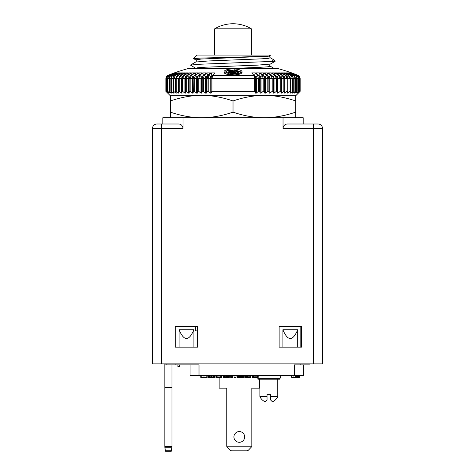 <?xml version="1.0" encoding="UTF-8"?>
<svg xmlns="http://www.w3.org/2000/svg" width="475" height="475" viewBox="0 0 475 475"><rect width="100%" height="100%" fill="white"/><g stroke="black" fill="none" stroke-linecap="round" stroke-linejoin="round"><path stroke-width="0.71" d="M152.463 128.476L161.417 128.476L161.417 123.999L178.974 123.999C181.42 124.373 182.768 125.869 183.012 128.476L161.417 128.476L161.417 363.886L152.463 363.886L152.463 128.476A4.477 4.477 0 0 1 156.94 123.999L161.417 123.999L156.94 123.999M161.417 363.886L313.583 363.886L313.583 128.476L283.035 128.476L283.035 117.735L271.783 117.735M322.537 128.476L313.583 128.476L313.583 123.999L318.06 123.999A4.477 4.477 0 0 1 322.537 128.476L322.537 363.886L313.583 363.886M161.417 123.999L162.848 123.999L162.848 117.735L183.012 117.735L183.012 128.476M313.583 123.999L287.078 123.999C284.626 124.373 283.278 125.869 283.035 128.476M175.293 347.148L197.665 347.148L197.665 326.562L175.293 326.562L175.293 347.148M194.263 117.735L183.012 117.735M279.122 326.562L279.122 347.148L301.5 347.148L301.5 326.562L279.122 326.562M309.106 363.886L309.106 364.871L294.34 364.871L294.34 375.612L190.059 375.612L190.059 364.871M294.34 375.612L303.288 375.612L303.288 364.871M291.656 375.612L291.656 377.405L291.876 375.612M292.101 375.612L291.876 377.405M292.998 375.612L292.998 377.405L292.101 377.405M293.888 375.612L293.888 377.405L292.998 377.405M295.456 375.612L295.456 377.405L293.888 377.405M296.353 375.612L296.353 377.405L295.456 377.405M297.694 375.612L297.694 377.405L296.353 377.405M298.591 375.612L298.591 377.405L297.694 377.405M299.488 375.612L299.488 377.405L298.591 377.405M299.707 375.612L299.488 377.405M207.177 375.612L207.177 377.405L200.8 377.405L200.8 375.612M206.174 375.612L206.174 377.405M201.81 375.612L201.81 377.405M203.989 375.612L203.989 377.405M214.563 375.612L214.563 377.405L208.519 377.405L208.519 375.612M221.95 375.612L221.95 377.405L215.905 377.405L215.905 375.612M229.33 375.612L229.33 377.405L223.292 377.405L223.292 375.612M232.691 375.612L232.691 377.405L230.678 377.405L230.678 375.612M236.045 375.612L236.045 377.405L234.033 377.405L234.033 375.612M243.432 375.612L243.432 377.405L237.387 377.405L237.387 375.612M250.812 375.612L250.812 377.405L244.773 377.405L244.773 375.612M258.198 375.612L258.198 377.405L252.16 377.405L252.16 375.612M208.691 375.612L208.691 377.405M208.857 375.612L208.857 377.405M209.528 375.612L209.528 377.405M210.199 375.612L210.199 377.405M211.375 375.612L211.375 377.405M211.708 375.612L211.708 377.405M212.883 375.612L212.883 377.405M213.554 375.612L213.554 377.405M214.225 375.612L214.225 377.405M214.397 375.612L214.397 377.405M216.072 375.612L216.072 377.405M216.244 375.612L216.244 377.405M216.576 375.612L216.576 377.405M217.081 375.612L217.081 377.405M217.918 375.612L217.918 377.405M218.928 375.612L218.928 377.405M219.931 375.612L219.931 377.405M220.774 375.612L220.774 377.405M221.279 375.612L221.279 377.405M221.611 375.612L221.611 377.405M221.777 375.612L221.777 377.405M223.458 375.612L223.458 377.405M223.624 375.612L223.624 377.405M223.963 375.612L223.963 377.405M224.467 375.612L224.467 377.405M225.304 375.612L225.304 377.405M226.314 375.612L226.314 377.405M227.317 375.612L227.317 377.405M228.16 375.612L228.16 377.405M228.659 375.612L228.659 377.405M228.998 375.612L228.998 377.405M229.164 375.612L229.164 377.405M231.681 375.612L231.681 377.405M235.036 375.612L235.036 377.405M237.553 375.612L237.553 377.405M237.726 375.612L237.726 377.405M238.058 375.612L238.058 377.405M238.563 375.612L238.563 377.405M239.4 375.612L239.4 377.405M240.409 375.612L240.409 377.405M241.419 375.612L241.419 377.405M242.256 375.612L242.256 377.405M242.761 375.612L242.761 377.405M243.093 375.612L243.093 377.405M243.259 375.612L243.259 377.405M244.94 375.612L244.94 377.405M245.278 375.612L245.278 377.405M245.777 375.612L245.777 377.405M246.62 375.612L246.62 377.405M247.457 375.612L247.457 377.405M248.128 375.612L248.128 377.405M248.971 375.612L248.971 377.405M249.808 375.612L249.808 377.405M250.313 375.612L250.313 377.405M250.479 375.612L250.479 377.405M252.326 375.612L252.326 377.405M252.492 375.612L252.492 377.405M252.831 375.612L252.831 377.405M253.329 375.612L253.329 377.405M254.172 375.612L254.172 377.405M255.176 375.612L255.176 377.405M256.185 375.612L256.185 377.405M257.022 375.612L257.022 377.405M257.527 375.612L257.527 377.405M257.866 375.612L257.866 377.405M258.032 375.612L258.032 377.405M175.109 363.886L175.109 364.871L164.819 364.871L164.819 363.886M175.109 364.871L199.013 364.871L199.013 375.612M177.911 364.871L177.911 366.664L179.586 366.664L179.586 364.871M171.98 364.871L171.98 447.224L171.267 451.25L165.526 451.25L165.437 450.728L171.362 450.728M164.819 364.871L164.819 447.224L165.437 450.728M166.161 363.886L166.161 364.871M171.98 387.25L164.819 387.25M195.433 326.562L195.433 330.861L197.665 330.861M193.895 347.148L193.895 329.751L179.063 329.751C184.009 341.43 188.949 341.43 193.895 329.751M179.063 347.148L179.063 329.751M297.724 347.148L297.724 329.751L282.892 329.751C287.838 341.43 292.784 341.43 297.724 329.751M282.892 347.148L282.892 329.751M283.035 117.735L303.198 117.735L303.198 123.999M275.12 61.299L270.334 64.066L257.771 65.123L205.004 67.224L197.671 67.753L195.718 68.275L190.433 65.075L199.512 64.256L275.12 61.299L273.665 59.779L272.573 60.788L267.36 61.792M190.433 65.075L195.718 62.023L208.276 60.972L261.042 58.864L268.381 58.342L270.317 57.807M223.838 68.744L256.88 67.486L267.33 66.856L270.317 66.221M195.73 59.868L193.58 58.585L201.008 58.069L267.835 56.252L269.925 56.038L268.963 55.076L197.083 55.076L193.58 58.585M195.718 62.023C196.549 61.293 196.549 60.574 195.718 59.862L201.394 59.025L261.434 56.519M190.362 95.356L196.068 95.356M274.419 95.356L275.69 95.356M166.072 91.331L166.072 78.589L165.894 91.331L167.728 93.118L166.072 91.331L168.114 93.118L166.666 91.331L168.904 93.118L167.663 91.331L170.092 93.118L169.07 91.331L171.665 93.118L170.869 91.331L173.618 93.118L173.993 93.118L173.048 91.331L173.642 91.331L175.934 93.118L176.373 93.118L175.602 91.331L176.284 91.331L178.606 93.118L179.105 93.118L178.505 91.331L179.271 91.331L181.61 93.118L182.168 93.118L181.747 91.331L182.59 91.331L184.929 93.118L185.541 93.118L185.303 91.331L186.224 91.331L188.551 93.118L189.21 93.118L189.157 91.331L190.143 91.331L192.446 93.118L193.147 93.118L193.277 91.331L194.328 91.331L196.585 93.118L197.333 93.118L197.648 91.331L198.752 91.331L200.955 93.118L201.738 93.118L202.231 91.331L203.389 91.331L205.521 93.118L206.334 93.118L207.005 91.331L208.204 91.331L210.259 93.118L211.096 93.118L211.945 91.331L254.659 91.331L255.491 93.118L256.328 93.118L258.388 91.331L259.582 91.331L260.235 93.118L261.042 93.118L263.186 91.331L264.337 91.331L264.812 93.118L265.59 93.118L267.799 91.331L268.897 91.331L269.194 93.118L269.937 93.118L272.199 91.331L273.244 91.331L273.351 93.118L274.051 93.118L276.355 91.331L277.335 91.331L277.257 93.118L277.917 93.118L280.244 91.331L281.152 91.331L280.897 93.118L281.503 93.118L283.842 91.331L284.679 91.331L284.24 93.118L287.126 91.331L287.886 91.331L287.262 93.118L290.077 91.331L290.748 91.331L289.958 93.118L290.391 93.118L292.677 91.331L293.259 91.331L292.297 93.118L292.665 93.118L295.402 91.331L294.577 93.118L297.154 91.331L296.109 93.118L298.514 91.331L297.249 93.118L299.47 91.331L297.997 93.118L300.016 91.331L298.342 93.118L300.158 91.331L296.127 95.356L169.919 95.356L165.894 91.331L165.9 78.589C165.965 77.027 166.713 75.917 168.132 75.27A173.648 173.648 0 0 1 187.548 68.744L278.498 68.744A173.648 173.648 0 0 1 297.914 75.27L297.938 75.276C299.345 75.935 300.087 77.039 300.158 78.589L300.016 78.589C299.945 77.039 299.208 75.935 297.801 75.276L297.772 75.27A173.636 173.529 -90 0 0 291.555 72.901A106.893 3.153 57.7 0 1 291.697 72.901A173.636 173.529 90 0 1 297.914 75.27M208.204 91.331L208.204 78.589L208.958 75.27A173.636 59.387 -90 0 1 211.084 72.901A106.893 84.924 -28.4 0 1 214.854 72.901A173.636 59.387 90 0 0 212.723 75.27L211.452 76.962A1.787 0.612 -90 0 1 211.482 76.926L212.61 75.418M207.005 91.331L207.005 78.589L206.334 78.589A1.787 0.742 -90 0 1 206.69 77.063L207.943 75.276L207.005 78.589L210.259 78.589A1.787 0.612 -90 0 1 210.639 76.926A171.855 58.781 -90 0 1 212.016 75.365L211.084 72.901M203.389 91.331L203.389 78.589L204.303 75.27A173.636 72.004 -90 0 1 206.886 72.901L207.652 75.365A171.855 71.268 -90 0 0 205.984 76.926L204.292 75.276M202.231 91.331L202.231 78.589L201.738 78.589A1.787 0.867 -90 0 1 202.053 77.205L202.867 75.834L202.231 78.589L205.521 78.589A1.787 0.742 -90 0 1 205.984 76.926A65.342 55.153 -134.2 0 1 206.779 76.926M198.752 91.331L198.752 78.589L199.827 75.27A173.636 84.182 -90 0 1 202.843 72.901A106.893 79.046 -37.5 0 1 206.346 72.901A173.636 84.182 90 0 0 203.336 75.27L202.867 75.834M197.648 91.331L197.648 78.589L197.333 78.589A1.787 0.986 -90 0 1 197.576 77.419L198.123 76.261L197.648 78.589L200.955 78.589A1.787 0.867 -90 0 1 201.501 76.926A171.855 83.321 -90 0 1 202.878 75.81M194.328 91.331L194.328 78.589L195.558 75.27A173.636 95.837 -90 0 1 198.989 72.901A106.893 75.365 -41.2 0 1 202.332 72.901A173.636 95.837 90 0 0 198.894 75.27L198.123 76.267A171.855 94.857 -90 0 0 197.208 76.926L195.54 75.276M193.277 91.331L193.147 78.589A1.787 1.098 -90 0 1 193.266 77.787L193.509 76.992L193.277 78.589L196.585 78.589A1.787 0.986 -90 0 1 197.208 76.926A65.342 50.54 -126.1 0 1 197.808 76.926M190.143 91.331L190.143 78.589L191.514 75.27A173.636 106.905 -90 0 1 195.344 72.901A106.893 71.22 -44.3 0 1 198.502 72.901A173.636 106.905 90 0 0 194.673 75.27L193.515 76.986M189.157 91.331L189.157 78.589L188.551 78.589A1.787 1.211 -90 0 1 189.305 76.926A171.855 116.108 -90 0 1 189.472 76.831M186.224 91.331L186.224 78.589L187.726 75.27A173.636 117.307 -90 0 1 191.93 72.901A106.893 66.631 -46.9 0 1 194.887 72.901A173.636 117.307 90 0 0 190.683 75.27L189.157 78.589L192.446 78.589A1.787 1.098 -90 0 1 193.135 76.926A171.855 105.806 -90 0 1 193.658 76.588M185.303 91.331L185.303 78.589L184.929 78.589A1.787 1.306 -90 0 1 185.553 77.063M182.59 91.331L182.59 78.589L184.223 75.27A173.636 126.991 -90 0 1 188.771 72.901A106.893 61.637 -49.2 0 1 191.508 72.901A173.636 126.991 90 0 0 186.954 75.27L185.303 78.589L188.551 78.589L188.551 93.118M181.747 91.331L181.61 78.589A1.787 1.401 -90 0 1 181.866 77.556M179.271 91.331L179.271 78.589L181.017 75.27A173.636 135.892 -90 0 1 185.885 72.901A106.893 56.264 -51.1 0 1 188.379 72.901A173.636 135.892 90 0 0 183.51 75.27L181.747 78.589L184.929 78.589L184.929 93.118M178.505 91.331L178.505 78.589L176.284 78.589L178.131 75.27A173.636 143.955 -90 0 1 183.291 72.901A106.893 50.54 -52.7 0 1 185.529 72.901A173.636 143.955 90 0 0 180.375 75.27L178.505 78.589L181.61 78.589L181.61 93.118M176.284 91.331L176.284 78.589L173.642 78.589L175.59 75.27A173.636 151.127 -90 0 1 180.999 72.901A106.893 44.502 -54 0 1 182.976 72.901A173.636 151.127 90 0 0 177.561 75.27L175.602 78.589L175.602 91.331M173.642 91.331L173.642 78.589L171.368 78.589C171.433 77.039 172.098 75.935 173.369 75.276L173.393 75.27A173.636 157.368 -90 0 1 179.033 72.901A106.893 38.196 -55.1 0 1 180.726 72.901A173.636 157.368 90 0 0 175.091 75.27L175.067 75.276C173.785 75.935 173.114 77.039 173.048 78.589L173.048 91.331M171.368 91.331L171.368 78.589L169.474 78.589C169.539 77.039 170.234 75.935 171.546 75.276L171.57 75.27A173.636 162.64 -90 0 1 177.395 72.901A106.893 31.653 -56 0 1 178.802 72.901A173.636 162.64 90 0 0 172.977 75.27L172.947 75.276C171.629 75.935 170.935 77.039 170.869 78.589L170.869 91.331M169.474 91.331L169.474 78.589L167.972 78.589C168.043 77.039 168.75 75.935 170.098 75.276L170.127 75.27A173.636 166.909 -90 0 1 176.106 72.901A106.893 24.914 -56.7 0 1 177.211 72.901A173.636 166.909 90 0 0 171.232 75.27L171.202 75.276C169.848 75.935 169.136 77.039 169.07 78.589L169.07 91.331M167.972 91.331L167.972 78.589L166.873 78.589C166.939 77.039 167.663 75.935 169.041 75.276L169.07 75.27A173.636 170.151 -90 0 1 175.162 72.901A106.893 18.02 -57.2 0 1 175.964 72.901A173.636 170.151 90 0 0 169.866 75.27L169.842 75.276C168.459 75.935 167.734 77.039 167.663 78.589L167.663 91.331M166.873 91.331L166.873 78.589L166.179 78.589C166.25 77.039 166.98 75.935 168.376 75.276L168.405 75.27A173.636 172.342 -90 0 1 174.58 72.901A106.893 11.014 -57.5 0 1 175.067 72.901A173.636 172.342 90 0 0 168.892 75.27L168.868 75.276C167.467 75.935 166.737 77.039 166.666 78.589L166.666 91.331M166.179 91.331L166.072 78.589C166.143 77.039 166.879 75.935 168.287 75.276L168.405 75.27M300.158 91.331L300.158 78.589L300.158 91.331M300.016 91.331L300.016 78.589L299.47 78.589C299.398 77.039 298.668 75.935 297.267 75.276L297.237 75.27A173.636 172.52 -90 0 0 291.062 72.901A106.893 10.23 57.6 0 1 291.513 72.901A173.636 172.52 90 0 1 297.694 75.27L297.718 75.276C299.119 75.935 299.85 77.039 299.921 78.589L299.921 91.331M299.47 91.331L299.47 78.589L298.514 78.589C298.448 77.039 297.718 75.935 296.335 75.276L296.311 75.27A173.636 170.448 -90 0 0 290.201 72.901A106.893 17.242 57.2 0 1 290.967 72.901A173.636 170.448 90 0 1 297.077 75.27L297.101 75.276C298.478 75.935 299.202 77.039 299.274 78.589L299.274 91.331M298.514 91.331L298.514 78.589L297.154 78.589C297.089 77.039 296.376 75.935 295.017 75.276L294.987 75.27A173.636 167.325 -90 0 0 288.996 72.901A106.893 24.154 56.8 0 1 290.065 72.901A173.636 167.325 90 0 1 296.062 75.27L296.085 75.276C297.439 75.935 298.152 77.039 298.217 78.589L298.217 91.331M297.154 91.331L297.154 78.589L295.402 78.589C295.337 77.039 294.637 75.935 293.312 75.276L293.289 75.27A173.636 163.168 -90 0 0 287.44 72.901A106.893 30.911 56.1 0 1 288.812 72.901A173.636 163.168 90 0 1 294.66 75.27L294.684 75.276C296.002 75.935 296.697 77.039 296.762 78.589L296.762 91.331M295.402 91.331L295.402 78.589L293.259 78.589C293.2 77.039 292.523 75.935 291.234 75.276L291.211 75.27A173.636 158.003 -90 0 0 285.552 72.901A106.893 37.477 55.2 0 1 287.215 72.901A173.636 158.003 90 0 1 292.873 75.27L292.897 75.276C294.173 75.935 294.844 77.039 294.91 78.589L294.91 91.331M293.259 91.331L293.259 78.589L290.748 78.589L288.782 75.27A173.636 151.869 -90 0 0 283.337 72.901A106.893 43.813 54.2 0 1 285.285 72.901A173.636 151.869 90 0 1 290.724 75.27L292.677 78.589L292.677 91.331M290.748 91.331L290.748 78.589L287.886 78.589L286.003 75.27A173.636 144.792 -90 0 0 280.814 72.901A106.893 49.881 52.9 0 1 283.029 72.901A173.636 144.792 90 0 1 288.218 75.27L290.077 78.589L290.077 91.331M287.886 91.331L287.886 78.589L284.792 78.589A1.787 1.407 -90 0 0 284.578 77.645M287.126 91.331L287.126 78.589L285.386 75.276L284.198 76.6M284.679 91.331L284.679 78.589L282.898 75.27A173.636 136.83 -90 0 0 278 72.901A106.893 55.64 51.3 0 1 280.464 72.901A173.636 136.83 90 0 1 285.368 75.27L285.386 75.276M283.842 91.331L283.842 78.589L281.503 78.589A1.787 1.318 -90 0 0 280.915 77.098M281.152 91.331L281.152 78.589L279.49 75.27A173.636 128.018 -90 0 0 274.906 72.901A106.893 61.055 49.4 0 1 277.614 72.901A173.636 128.018 90 0 1 282.197 75.27L283.842 78.589L284.792 78.589L284.792 93.118M280.244 91.331L280.244 78.589L277.917 78.589A1.787 1.217 -90 0 0 277.151 76.926A171.855 117.206 -90 0 0 277.026 76.855M277.335 91.331L277.335 78.589L275.791 75.27A173.636 118.423 -90 0 0 271.552 72.901A106.893 66.096 47.2 0 1 274.485 72.901A173.636 118.423 90 0 1 278.724 75.27L280.244 78.589L281.503 78.589L281.503 93.118M276.355 91.331L276.355 78.589L274.051 78.589A1.787 1.116 -90 0 0 273.351 76.926A171.855 106.982 -90 0 0 272.87 76.617M273.244 91.331L273.244 78.589L273.042 77.11L271.831 75.27A173.636 108.092 -90 0 0 267.959 72.901A106.893 70.728 44.6 0 1 271.094 72.901A173.636 108.092 90 0 1 274.966 75.27L276.355 78.589L277.917 78.589L277.917 93.118M272.199 91.331L272.199 78.589L269.937 78.589A1.787 0.997 -90 0 0 269.307 76.926A171.855 96.104 -90 0 0 268.44 76.309M268.897 91.331L268.897 78.589L268.446 76.327L267.633 75.27A173.636 97.096 -90 0 0 264.153 72.901A106.893 74.925 41.5 0 1 267.478 72.901A173.636 97.096 90 0 1 270.952 75.27L272.199 78.589L273.351 78.589A1.787 1.116 -90 0 0 273.25 77.847L273.042 77.11M267.799 91.331L267.799 78.589L265.59 78.589A1.787 0.879 -90 0 0 265.038 76.926A171.855 84.627 -90 0 0 263.714 75.875L263.221 75.27A173.636 85.506 -90 0 0 260.158 72.901A106.893 78.66 37.9 0 1 263.643 72.901A173.636 85.506 90 0 1 266.707 75.27L267.799 78.589L269.194 78.589A1.787 0.997 -90 0 0 268.963 77.449L268.44 76.321M264.337 91.331L264.337 78.589L263.714 75.875L264.498 77.223A1.787 0.879 -90 0 1 264.812 78.589L261.042 78.589A1.787 0.754 -90 0 0 260.573 76.926A171.855 72.627 -90 0 0 258.869 75.365L259.623 72.901A106.893 81.908 33.8 0 0 255.989 72.901A173.636 73.382 -90 0 1 258.62 75.27L259.582 78.589L256.328 78.589A1.787 0.623 -90 0 0 255.936 76.926A171.855 60.188 -90 0 0 254.523 75.365L255.437 72.901A106.893 84.651 29 0 0 251.685 72.901A173.636 60.812 -90 0 1 253.864 75.27L254.659 78.589L211.096 78.589A1.787 0.612 -90 0 1 211.452 76.962M263.186 91.331L263.186 78.589L262.265 75.276L260.573 76.926A65.342 54.928 133.6 0 0 259.783 76.926M211.945 91.331L211.945 78.589L212.717 75.276M254.659 91.331L254.659 78.589L255.491 78.589A1.787 0.623 -90 0 0 255.128 76.974A1.787 0.623 -90 0 0 255.099 76.926L254.006 75.46M259.582 91.331L259.582 78.589L260.235 78.589A1.787 0.754 -90 0 0 259.878 77.075L258.632 75.276M258.388 91.331L258.388 78.589L257.622 75.276L255.936 76.926A65.342 56.768 139 0 0 255.099 76.926M206.334 93.118L206.334 78.589L205.521 78.589L205.521 93.118M255.491 93.118L255.491 78.589L256.328 78.589L256.328 93.118M255.128 76.974L253.87 75.276M206.886 72.901A106.893 82.24 -33.3 0 1 210.532 72.901A173.636 72.004 90 0 0 207.949 75.27L207.943 75.276M165.9 78.589C165.971 77.039 166.707 75.935 168.114 75.276L168.138 75.27A173.636 173.47 -90 0 1 174.355 72.901A106.893 3.942 -57.7 0 1 174.527 72.901A173.636 173.47 90 0 0 168.316 75.27M259.623 72.901A173.636 73.382 90 0 1 262.253 75.27L262.265 75.276M255.437 72.901A173.636 60.812 90 0 1 257.616 75.27L257.622 75.276M223.933 71.957C224.408 67.943 241.644 67.943 242.119 71.957C242.464 75.947 223.583 75.947 223.933 71.957M254.523 75.365L253.686 75.365M212.859 75.365L212.016 75.365M211.096 93.118L211.096 78.589L210.259 78.589L210.259 93.118M203.448 75.365L202.843 72.901M201.738 93.118L201.738 78.589L200.955 78.589L200.955 93.118M199.429 75.365L198.989 72.901M197.333 93.118L197.333 78.589L196.585 78.589L196.585 93.118M195.54 74.706L195.344 72.901M193.147 93.118L193.147 78.589L192.446 78.589L192.446 93.118M191.995 74.498L191.93 72.901M188.729 74.314L188.771 72.901M185.761 74.142L185.885 72.901M183.107 73.975L183.291 72.901M178.606 93.118L178.606 91.627M180.779 73.827L180.999 72.901M175.934 93.118L175.934 92.108M178.796 73.678L179.033 72.901M173.618 93.118L173.618 92.411M177.163 73.536L177.395 72.901M171.665 93.118L171.665 92.619M175.887 73.399L176.106 72.901M170.092 93.118L170.092 92.773M174.984 73.263L175.162 72.901M291.139 73.245L290.967 72.901M290.278 73.382L290.065 72.901M296.109 93.118L296.109 92.791M289.049 73.524L288.812 72.901M294.577 93.118L294.577 92.637M287.452 73.667L287.215 72.901M292.665 93.118L292.665 92.435M285.505 73.809L285.285 72.901M290.391 93.118L290.391 92.144M283.219 73.963L283.029 72.901M287.761 93.118L287.761 91.693M280.6 74.118L280.464 72.901M277.661 74.29L277.614 72.901M274.431 74.474L274.485 72.901M270.916 74.682L271.094 72.901M274.051 93.118L274.051 78.589L273.351 78.589L273.351 93.118M267.057 75.365L267.478 72.901M269.937 93.118L269.937 78.589L269.194 78.589L269.194 93.118M263.055 75.365L263.643 72.901M265.59 93.118L265.59 78.589L264.812 78.589L264.812 93.118M261.042 93.118L261.042 78.589L260.235 78.589L260.235 93.118M241.846 72.699L237.803 70.84M236.461 70.609L235.944 70.549M226.848 71.197L224.2 72.699M239.198 74.213L239.198 73.762L233.148 74.076L231.432 74.652L230.102 74.207L230.084 74.872M240.291 71.677L236.223 73.043L231.877 73.043L229.259 73.922L227.929 73.477L231.099 72.414L235.446 72.414L238.961 71.232L240.291 71.677L240.291 72.901L238.794 73.405M227.929 74.136L227.299 74.349M227.252 72.242L226.848 71.891L226.848 70.662L229.668 70.977L229.668 71.434M233.148 74.076L233.148 75.038M231.432 74.652L231.432 74.991M230.102 74.207L232.37 73.441L239.198 73.762M230.607 72.01L227.086 73.192L225.756 72.746L229.823 71.381L234.169 71.381L236.787 70.502L238.118 70.947L234.953 72.01L230.607 72.01L230.607 72.58M226.848 70.662L232.898 70.347L234.62 69.772L235.944 70.217L233.676 70.977L229.668 70.977M236.384 74.076L236.384 74.818M231.877 73.043L231.877 73.607M229.259 73.922L229.259 74.759M236.223 73.043L236.223 73.441M227.929 73.477L227.929 74.504M227.086 73.192L227.086 74.284M234.953 72.01L234.953 72.414M238.118 70.947L238.118 71.511M225.756 72.746L225.756 73.803M233.676 70.977L233.676 71.381M235.944 70.217L235.944 70.781M295.682 95.356L170.365 95.356L170.365 100.955C181.195 97.256 191.633 95.392 201.697 95.356C211.755 95.392 222.199 97.256 233.023 100.955C243.847 97.256 254.291 95.392 264.355 95.356C274.413 95.392 284.858 97.256 295.682 100.955L295.682 95.356M295.682 117.735L295.682 112.142C284.858 115.841 274.413 117.705 264.355 117.735L201.697 117.735C191.633 117.705 181.195 115.841 170.365 112.142L170.365 117.735M264.355 117.735C254.291 117.705 243.847 115.841 233.023 112.142C222.199 115.841 211.755 117.705 201.697 117.735M233.023 112.142L233.023 100.955M170.365 112.142L170.365 100.955M295.682 112.142L295.682 100.955M251.376 55.076L251.376 28.809L214.676 28.809A35.803 35.803 0 0 1 251.376 28.809M214.676 55.076L214.676 28.809M270.619 396.453L270.619 399.992L272.407 401.779A9.666 9.666 0 0 0 277.78 396.453L270.619 396.453L270.619 394.618L267.039 394.618L267.039 396.453L259.878 396.453L259.878 379.192M277.78 396.453L277.78 379.192M279.793 378.302L257.866 378.302L257.866 379.192L279.793 379.192L281.004 375.612M272.407 401.779L270.619 399.992M259.878 396.453A9.666 9.666 0 0 0 265.246 401.779L267.039 399.992L267.039 396.453M219.153 377.405L219.153 388.146L226.759 388.146L226.759 446.031A1.793 1.793 0 0 0 226.919 446.773L251.661 446.773A1.793 1.793 0 0 0 251.821 446.031L251.821 388.146L259.427 388.146L259.427 379.192M239.293 442.296A5.373 5.373 0 0 0 244.661 436.929A5.373 5.373 0 0 0 239.293 431.555A5.373 5.373 0 0 0 233.92 436.929A5.373 5.373 0 0 0 239.293 442.296M226.919 446.773L230.262 450.276L231.527 450.805L247.053 450.805L248.318 450.276L251.661 446.773M300.158 326.562L300.158 347.148M300.158 363.886L300.158 364.871M171.885 447.747L164.908 447.747M171.98 446.482L164.819 446.482M207.949 75.27L208.958 75.27M203.336 75.27L204.303 75.27M198.894 75.27L199.827 75.27M194.673 75.27L195.558 75.27M190.683 75.27L191.514 75.27M186.954 75.27L187.726 75.27M183.51 75.27L184.223 75.27M180.375 75.27L181.017 75.27M177.561 75.27L178.131 75.27M175.091 75.27L175.59 75.27M172.977 75.27L173.393 75.27M171.232 75.27L171.57 75.27M294.66 75.27L294.987 75.27M292.873 75.27L293.289 75.27M290.724 75.27L291.211 75.27M288.218 75.27L288.782 75.27M285.368 75.27L286.003 75.27M282.197 75.27L282.898 75.27M278.724 75.27L279.49 75.27M274.966 75.27L275.791 75.27M270.952 75.27L271.831 75.27M266.707 75.27L267.633 75.27M262.253 75.27L263.221 75.27M212.723 75.27L253.864 75.27M257.616 75.27L258.62 75.27M211.476 76.926A65.342 56.953 -139.7 0 0 210.639 76.926L208.947 75.276M202.219 76.926A65.342 53.01 -129.7 0 0 201.501 76.926L199.815 75.276M193.533 76.926A65.342 47.761 -123.2 0 0 193.135 76.926L191.496 75.276M189.436 76.926A65.342 44.686 -120.8 0 0 189.305 76.926L187.708 75.276M185.648 76.819L184.205 75.276M182.21 76.623L180.999 75.276M179.105 76.433L178.113 75.276M176.356 76.249L175.566 75.276M173.981 76.077L173.369 75.276M171.998 75.911L171.546 75.276M170.406 75.757L170.098 75.276M169.237 75.608L169.041 75.276M297.101 75.276L296.923 75.59M296.085 75.276L295.788 75.739M294.684 75.276L294.251 75.893M292.897 75.276L292.309 76.059M290.748 75.276L289.976 76.232M288.236 75.276L287.268 76.41M282.215 75.276L280.796 76.796M278.742 75.276L277.151 76.926A65.342 44.323 120.6 0 0 277.056 76.926M274.983 75.276L273.351 76.926A65.342 47.435 122.9 0 0 272.983 76.926M270.97 75.276L269.307 76.926A65.342 50.249 125.8 0 0 268.719 76.926M266.718 75.276L265.038 76.926A65.342 52.749 129.3 0 0 264.326 76.926M270.328 55.652C269.497 56.382 269.497 57.107 270.328 57.813L273.416 59.601M274.687 68.744L270.328 66.227C269.497 65.514 269.497 64.796 270.334 64.072M195.718 68.275L196.163 68.744M257.866 378.302L257.747 377.405"/></g></svg>
